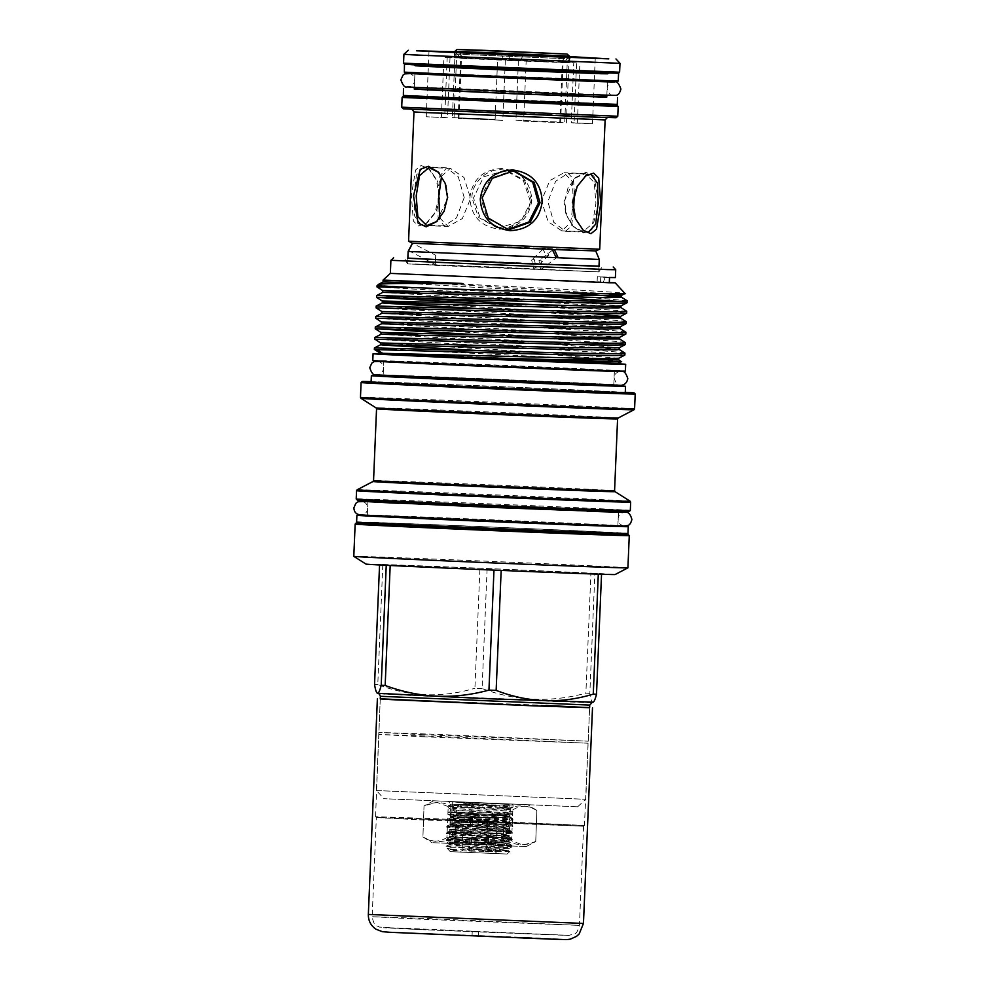 <?xml version="1.0" encoding="UTF-8"?>
<svg xmlns="http://www.w3.org/2000/svg" width="989" height="989" viewBox="0 0 989 989"><rect width="100%" height="100%" fill="white"/><g stroke="black" fill="none" stroke-linecap="round" stroke-linejoin="round"><path stroke-width="0.74" stroke-dasharray="4.95 3.71" d="M439.24 196.428L436.396 180.047L428.67 168.662L421.116 165.472L415.578 170.009L411.35 195.55L413.377 221.079L418.409 226.011L426.086 223.576L434.925 212.759L439.24 196.428M413.995 195.661L416.406 175.053L423.836 166.82L430.005 169.787L437.645 181.42L440.117 196.477L436.285 211.547L427.532 222.562L421.24 224.911L414.651 216.134L413.995 195.661M501.843 168.513C483.052 169.552 472.408 179.256 469.899 197.615C470.863 216.097 480.666 226.629 499.297 229.201C518.298 228.175 529.14 218.507 531.835 200.198C530.66 181.667 520.659 171.109 501.843 168.513M471.976 197.701C471.555 183.027 487.194 168.192 501.905 169.824L504.526 170.059L523.305 180.468L529.98 200.124C530.438 214.774 514.193 229.559 499.47 227.927L496.861 227.693L478.379 217.32L471.976 197.701M436.532 221.672L448.066 197.54L446.101 184.56L438.263 172.111M585.624 175.881L575.61 188.083L571.988 202.696L574.3 217.333L583.077 230.214M598.642 203.338L593.981 176.079L585.908 172.346L575.561 177.501L568.02 187.885L564.595 201.645L566.957 215.948L573.843 227.074L583.634 232.897L591.855 229.819L598.642 203.338M564.039 201.632L574.572 178.391L585.327 173.545L594.228 182.446L595.922 203.227L592.572 223.514L583.09 231.649L572.903 226.122L566.005 214.613L564.039 201.632M454.174 54.061L570.023 58.907L454.174 54.061M569.763 62.653L453.926 57.807L569.763 62.653M407.851 258.253L599 266.264M598.753 271.876L407.468 263.89L598.753 271.876M390.915 260.305L615.714 269.725M615.381 277.575L597.344 276.636L597.121 281.865L603.414 282.322L603.636 277.081L597.344 276.636M383.349 280.048C366.4 279.652 622.773 291.434 624.764 293.424L625.011 293.51M390.358 273.384L604.502 282.112L604.724 276.883M609.323 282.372L597.121 281.865M624.949 353.11L624.801 353.048C620.437 352.035 597.554 350.316 556.177 347.881L375.091 337.41M375.016 339.227L556.102 349.698C597.48 352.133 620.35 353.852 624.727 354.866L624.924 355.002M617.334 301.348L627.125 302.659M626.705 311.238L543.839 305.193M482.199 303.549L557.858 307.826L626.68 313.13M626.272 321.709L626.124 321.648C621.747 320.634 598.877 318.903 557.499 316.468L376.401 306.009M376.327 307.826L557.413 318.285C598.802 320.733 621.673 322.451 626.049 323.465L626.247 323.601M625.827 332.18L625.678 332.106C621.315 331.105 598.432 329.374 557.054 326.939L375.968 316.48M375.894 318.297L556.98 328.756C598.357 331.191 621.228 332.922 625.604 333.936L625.802 334.072M625.394 342.651L625.246 342.577C620.869 341.564 597.999 339.845 556.622 337.41L375.523 326.951M480.877 334.95L556.535 339.227L625.369 344.531M377.056 285.623A125.282 0.655 -177.6 0 1 382.904 285.673C378.799 285.079 377.402 284.622 378.725 284.313M627.001 300.705L591.076 297.565M544.271 294.722L382.904 285.673M377.007 286.946L543.999 296.527M416.901 298.196L376.636 295.587M380.839 353.53A118.655 0.618 -177.6 0 1 495.464 357.709A118.655 0.618 -177.6 0 1 617.742 363.42A118.655 0.618 -177.6 0 1 617.94 363.47M621.401 361.603L621.29 361.566C621.438 360.453 493.486 354.161 420.684 350.86L374.646 347.881M614.503 363.284L384.078 353.654L614.503 363.284M384.066 354.186L614.676 363.853M372.791 360.528A126.407 0.655 -177.6 0 1 495.477 365.003A126.407 0.655 -177.6 0 1 625.172 371.073A126.407 0.655 -177.6 0 1 625.382 371.11M383.967 361.034L614.392 370.652L495.786 365.077L383.967 361.034M371.098 381.902A127.198 0.668 -177.6 0 1 494.549 386.415A127.198 0.668 -177.6 0 1 625.06 392.509A127.198 0.668 -177.6 0 1 625.271 392.559M361.096 382.52A137.174 0.717 -177.6 0 1 494.587 387.404A137.174 0.717 -177.6 0 1 634.975 393.968A137.174 0.717 -177.6 0 1 635.198 394.018M494.834 803.192L512.438 804.836L513.217 804.119L448.314 801.399L513.217 804.119M450.873 804.131L452.801 804.255L450.873 804.131M449.933 847.289L453.988 847.264C471.172 848.377 510.386 850.639 510.003 851.306C512.166 851.999 481.087 851.306 461.789 850.923L451.614 850.824C452.035 850.738 458.364 851.282 456.559 850.466L447.102 848.179L449.933 847.289C464.422 847.091 515.578 848.216 511.77 846.918L498.765 845.323L511.869 845.991A1.051 1.051 97.6 0 0 511.387 845.063L446.843 839.068L511.659 838.425L447.115 832.417L511.943 831.774L447.399 825.766L512.215 825.123L447.671 819.127L512.5 818.472L447.955 812.476L509.347 812.328L512.772 811.833L495.044 809.83L448.227 805.825L509.632 805.676L512.426 804.786C515.862 805.726 462.815 804.181 452.801 804.255M450.588 811.104L450.65 809.299L448.178 807.63L512.957 807.135L510.349 808.508L510.275 810.238L512.772 811.833L512.685 813.786L510.064 815.159L449.253 815.134L493.981 818.237L447.881 814.355L512.685 813.786L448.153 807.716L448.227 805.825L450.848 804.453C446.781 805.182 509.953 808.928 510.299 810.251C514.28 811.734 451.009 810.214 450.588 811.104C446.509 811.833 509.681 815.579 510.015 816.902C513.996 818.373 450.737 816.852 450.304 817.742C446.224 818.484 509.397 822.218 509.731 823.553C513.724 825.024 450.452 823.503 450.032 824.393C445.952 825.123 509.125 828.869 509.459 830.191C513.439 831.675 450.18 830.154 449.748 831.044L449.735 831.044C445.668 831.774 508.841 835.52 509.174 836.842C513.167 838.313 449.896 836.793 449.463 837.683L449.488 836.125L508.902 841.923L449.327 842.776L508.618 848.574L449.043 849.415L456.559 850.466M493.981 818.237L512.908 819.757C517.296 821.278 447.658 819.485 447.189 820.351C442.701 821.055 512.253 825.061 512.623 826.408C517.012 827.917 447.374 826.136 446.904 827.002C442.429 827.706 511.968 831.712 512.351 833.059C516.74 834.568 447.102 832.787 446.632 833.653C442.145 834.345 511.696 838.351 512.067 839.698C516.456 841.219 446.818 839.426 446.348 840.291L446.843 839.068L449.451 837.695C445.619 838.388 499.457 841.577 507.691 843.16L448.054 841.96L492.188 845.026L446.62 843.283L507.666 845.904L510.275 844.68L509.014 841.948L508.828 843.741L505.676 844.235L449.253 844.581L508.544 850.379L461.789 850.923M486.427 815.678L450.378 816.148C446.299 816.877 509.471 820.623 509.805 821.946C513.786 823.417 450.527 821.896 450.094 822.786C446.014 823.528 509.187 827.261 509.52 828.597C513.514 830.068 450.242 828.547 449.81 829.437C445.742 830.167 508.915 833.912 509.248 835.235C513.229 836.719 449.97 835.198 449.538 836.088L449.488 836.125M449.538 836.088C445.458 836.818 508.63 840.563 508.964 841.886L509.014 841.948M449.81 829.437L509.174 835.272L449.599 836.125L449.513 837.943L508.803 843.728L511.82 845.644L507.691 843.16M446.632 833.653L447.115 832.417L449.735 831.044L449.76 829.487M512.067 839.698L511.659 838.412L509.162 836.83L509.298 835.309L509.1 837.09L505.948 837.584L449.513 837.943L446.299 840.353M450.094 822.786L509.459 828.634L449.884 829.474L449.785 831.304L509.088 837.077L512.117 839.785M450.032 824.393L450.044 822.836M512.351 833.059L511.931 831.774L509.446 830.191L509.57 828.658L509.384 830.439L506.232 830.945L449.81 831.292L446.571 833.69M450.378 816.148L509.731 821.983L450.156 822.836L450.069 824.653L509.372 830.426L512.401 833.134M450.304 817.742L450.316 816.185M512.623 826.408L512.215 825.123L509.718 823.54L509.854 822.007L509.656 823.788L506.504 824.294L450.082 824.641L446.855 827.051L447.399 825.766L450.007 824.406M510.089 815.01C509.755 813.687 446.583 809.942 450.663 809.212C451.095 808.322 514.354 809.843 510.373 808.359L476.587 805.046L450.823 804.119L448.314 801.399M512.908 819.757L512.487 818.472L510.003 816.889L510.139 815.072M508.68 815.035L451.886 812.661L508.68 815.035M494.018 815.987L506.751 815.715C506.294 815.777 500.582 815.245 502.536 816.024L511.585 818.187L512.97 819.646L508.989 819.572C495.427 820.054 447.251 818.904 447.213 819.646L450.292 817.755M502.536 816.024L509.928 817.137L509.508 815.925M496.787 816.024L450.44 816.185L450.341 818.002L509.928 817.137L511.585 818.187L508.989 819.572M449.253 815.134L447.881 814.355L447.955 812.476L450.564 811.104M452.369 801.572L509.174 804.317L452.332 801.931L451.886 812.661L449.167 815.159M511.869 845.991L510.547 846.003C502.301 846.856 446.187 845.422 446.101 846.238L447.102 848.179M507.097 854.039L450.255 851.653L507.097 854.039L510.003 851.356L508.531 850.379L508.593 848.71L511.77 846.918M446.917 826.31L446.941 826.297C447.411 825.432 517.049 827.212 512.661 825.704L509.644 823.788L493.363 821.871L450.341 818.002L447.189 819.658C442.738 820.351 512.277 824.356 512.661 825.704L512.673 826.495M446.941 826.297C442.454 826.989 512.005 830.995 512.376 832.342C516.765 833.863 447.127 832.07 446.657 832.936C442.17 833.64 511.721 837.646 512.104 838.993C516.493 840.502 446.855 838.721 446.385 839.587L446.348 839.599M446.385 839.587C441.898 840.291 511.449 844.297 511.82 845.644L511.808 845.991M446.348 840.291C442.306 840.934 497.01 844.124 509.236 845.83M446.076 846.25L449.229 844.594L449.303 842.863L448.054 841.96M449.439 850.725L447.164 848.302M526.049 846.584L431.909 842.653L526.049 846.584M535.741 841.552L536.866 810.535L535.741 841.552L522.958 845.076L511.573 840.786L512.871 809.793L510.237 809.694L508.939 840.687L511.573 840.786M508.939 840.687C490.865 845.113 472.977 844.371 455.249 838.449L456.547 807.457L453.728 807.333L452.43 838.326L455.249 838.449M452.43 838.326C442.417 843.011 432.576 842.517 422.921 836.855L424.034 805.837L422.921 836.855M486.403 851.838C480.852 848.624 475.165 848.389 469.355 851.133C466.944 848.067 464.385 847.993 461.678 850.886C464.904 848.067 468.02 848.216 471.048 851.356C476.859 848.611 482.545 848.846 488.096 852.073C490.754 849.168 493.313 849.242 495.773 852.308C492.794 849.168 489.679 849.019 486.403 851.838L487.664 821.686L495.168 822.082L464.805 820.808L497.034 822.156L462.939 820.734L487.664 821.686M460.38 852.085L496.985 853.618L460.38 852.085L462.234 850.342L462.939 820.734M527.805 804.712L433.664 800.781L527.805 804.712M424.219 805.862C434.233 801.177 444.073 801.671 453.728 807.333M456.547 807.457C474.708 803.031 492.596 803.785 510.237 809.694M512.871 809.793C521.116 804.873 529.177 805.133 537.052 810.56L527.879 804.725M465.114 814.231L495.44 815.492L465.114 814.231M577.44 806.777L383.942 798.704L577.44 806.777M376.586 790.557L585.785 799.297L376.586 790.557M377.86 693.586L592.448 702.573M594.871 573.36A122.587 0.643 2.4 0 0 590.915 573.163L487.132 568.539A122.587 0.643 2.4 0 0 479.937 568.23L382.817 564.496A122.587 0.643 2.4 0 0 379.578 564.398L386.242 565.288A122.587 0.643 2.4 0 0 390.198 565.485L493.981 570.109A122.587 0.643 2.4 0 0 501.163 570.406L598.296 574.139A122.587 0.643 2.4 0 0 601.535 574.238L594.871 573.36L589.84 693.351C590.705 698.951 591.694 701.918 592.819 702.252L593.239 702.165M366.017 564.101A124.651 0.655 -177.6 0 1 486.427 568.49A124.651 0.655 -177.6 0 1 614.898 574.498A124.651 0.655 -177.6 0 1 615.096 574.547M353.802 556.35A137.174 0.717 -177.6 0 1 486.947 561.208A137.174 0.717 -177.6 0 1 627.681 567.785A137.174 0.717 -177.6 0 1 627.916 567.834M617.371 532.96A125.393 0.655 2.4 0 0 488.714 526.952A125.393 0.655 2.4 0 0 367.018 522.513A125.393 0.655 2.4 0 0 367.228 522.551A125.393 0.655 2.4 0 0 495.872 528.571A125.393 0.655 2.4 0 0 617.569 533.009A125.393 0.655 2.4 0 0 617.371 532.96M356.609 522.068A135.814 0.705 -177.6 0 1 488.418 526.89A135.814 0.705 -177.6 0 1 627.768 533.392A135.814 0.705 -177.6 0 1 627.99 533.442M367.302 515.702A125.393 0.655 -177.6 0 1 488.999 520.152A125.393 0.655 -177.6 0 1 617.655 526.16A125.393 0.655 -177.6 0 1 617.865 526.21M507.58 229.127L487.107 218.297L480.654 197.553L490.606 178.255L511.165 171.06L514.515 171.394M403.191 95.389L617.272 104.364M595.724 250.909L545.26 248.363L542.973 249.179L546.534 256.003L548.796 255.211L545.26 248.363L412.401 243.22M599.285 259.464L408.136 251.453M599.717 249.24L408.568 241.229M503.475 59.179L501.176 53.814L515.862 54.432L513.687 59.612L503.463 59.587L518.446 60.168L515.937 120.164L560.615 122.117L563.371 56.484L515.862 54.432M569.565 56.868L563.137 62.245L573.768 62.69L571.259 122.685L592.498 123.712L574.077 123.056L576.587 63.061L565.955 62.616L571.691 57.214M462.444 57.609L456.572 57.721L454.05 117.716L452.369 117.592L455.113 51.96L459.168 52.207L462.444 57.609L457.845 57.461L452.678 52.108M501.176 53.814L455.113 51.96M503.463 59.587L497.628 59.291L495.118 119.298L452.369 117.592M450.007 57.795L447.498 117.79L426.247 116.776L444.679 117.419L447.201 57.424L443.913 57.387L466.276 58.116L463.52 52.776M455.447 52.38L460.664 57.832M447.201 57.424L457.845 57.461M515.751 100.618L599.668 103.82L576.315 102.287L413.971 95.846L515.751 100.618M505.972 69.045L607.741 73.816L608.618 72.84L517.111 69.477L608.68 72.778L438.906 65.361L414.391 64.693L517.111 69.477L414.44 64.693L415.232 65.756L505.972 69.045M403.203 108.815L616.122 117.74M617.766 116.232L401.707 107.183M569.491 56.558L454.804 51.749M403.92 54.259L619.979 63.321M573.373 202.362L572.347 181.617L564.002 172.716L549.748 180.641L541.49 200.767L548.141 221.721L561.764 230.833L570.665 222.686L573.373 202.362M531.526 200.322L524.566 180.369L505.985 170.244L483.633 176.858L473.521 197.911L480.135 217.827L498.32 227.89L521.03 221.313L531.526 200.322M464.2 197.553L458.29 176.808L446.62 167.833L439.796 176.129L438.09 196.737L438.065 217.209L444.036 225.925L456.51 217.864L464.2 197.553M573.558 211.819L571.481 226.061L565.485 231.339L553.803 222.352L547.894 201.62L555.62 181.271L568.069 173.248L573.533 179.133L574.325 193.708M441.539 176.19L450.341 168.353L463.965 177.464L470.616 198.406L462.345 218.557L448.104 226.456L439.895 218.075M540.909 259.959L542.405 268.575L540.526 269.206L538.98 260.626L540.909 259.959M534.159 259.069L531.662 260.082L533.776 268.303L536.211 267.339L534.159 259.069M435.729 255.273L435.333 264.52L435.729 255.273L412.561 243.257M497.702 267.166L414.379 263.989L437.571 265.509L598.765 271.901L497.702 267.166M404.167 72.098L618.249 81.073M414.255 89.047L606.764 97.107M516.728 77.327L414.947 72.556L577.292 78.996L600.644 80.529L516.728 77.327M458.945 118.371L461.455 58.363L505.33 60.317L502.82 120.324L458.142 118.359L502.82 120.324M460.639 58.24L466.276 58.116M461.455 58.363L466.252 58.524M526.148 61.182L567.216 62.764L564.694 122.772L523.638 121.19L526.148 61.182L505.33 60.317M565.955 62.616L567.216 62.764M576.587 63.061L573.768 62.69M563.137 62.245L557.524 61.961L560.738 56.435L563.371 56.484M515.937 120.164L559.811 122.117L562.321 62.122L557.524 61.961M562.321 62.122L518.446 60.168M497.628 59.291L456.572 57.721M462.419 58.005L457.82 57.869M574.077 123.056L571.259 122.685M495.118 119.298L454.05 117.716M444.679 117.419L447.498 117.79M561.356 62.48L565.968 62.22M563.161 61.85L557.549 61.565M415.219 65.509L607.79 73.582M560.738 56.435L568.811 56.83M454.705 52.058L459.168 52.207M520.325 60.898L523.082 55.396M510.114 60.477L520.338 60.49M559.811 122.117L560.615 122.117M523.638 121.19L564.694 122.772M565.078 57.003L561.381 62.072M508.395 54.778L510.126 60.069M414.267 88.8L606.776 96.86M366.548 515.405A135.814 0.705 -177.6 0 1 492.609 520.251A135.814 0.705 -177.6 0 1 618.632 525.975M589.84 693.351A122.587 0.643 2.4 0 0 585.884 693.153L590.915 573.163M487.132 568.539L482.1 688.529C516.097 701.201 550.688 702.734 585.884 693.153M482.1 688.529A122.587 0.643 2.4 0 0 474.918 688.233L479.937 568.23M382.817 564.496L377.786 684.487C409.57 696.862 441.947 698.11 474.918 688.233M377.786 684.487A122.587 0.643 2.4 0 0 374.547 684.388M496.985 853.618L495.341 851.813L497.034 822.156M489.357 821.908L488.096 852.073M472.309 821.204L471.048 851.356M470.616 820.969L469.355 851.133M536.866 810.535C527.285 804.873 517.445 804.378 507.357 809.064L506.047 840.057L503.24 839.921L504.538 808.928L507.357 809.064M504.538 808.928C486.897 803.019 468.996 802.277 450.848 806.703L449.55 837.695C467.265 843.605 485.166 844.346 503.24 839.921M449.55 837.695L446.917 837.596L448.215 806.591L450.848 806.703M448.215 806.591L436.891 802.314L424.034 805.837M446.917 837.596C438.609 842.504 430.549 842.257 422.736 836.83L431.909 842.653M506.047 840.057C515.64 845.706 525.468 846.201 535.568 841.528M446.101 846.238L453.988 847.264M510.547 846.003L507.666 845.904M508.964 841.886L488.764 842.566M492.188 845.026L498.765 845.323M509.422 843.827L511.387 845.063L509.422 843.827M476.587 805.046L450.774 801.436M625.283 392.299A136.123 0.717 2.4 0 0 498.221 386.514A136.123 0.717 2.4 0 0 371.11 381.643M382.817 375.882A127.198 0.668 -177.6 0 1 498.481 380.332A127.198 0.668 -177.6 0 1 614.107 385.574M384.078 353.914A126.407 0.655 -177.6 0 1 499.396 358.352A126.407 0.655 -177.6 0 1 614.688 363.581M374.374 349.426A125.282 0.655 -177.6 0 1 420.684 350.86M609.298 282.755L603.414 282.322M600.521 282.322L600.731 277.081L609.521 277.513M600.731 277.081L603.636 277.081M599 266.115L407.851 258.104M473.546 931.453L478.515 931.638L473.546 931.453M473.372 935.631L478.342 935.829L473.372 935.631M419.571 819.807L583.609 826.235L432.65 819.436L376.339 817.557L419.571 819.807M419.126 818.966L584.462 825.456L432.304 818.583L375.548 816.691L419.126 818.966M422.563 736.743L587.911 743.221L435.753 736.36L378.997 734.468L422.563 736.743M589.629 707.568L380.258 698.79M545.953 705.417L380.258 698.926L376.413 790.52L383.942 798.704M499.297 229.201L499.47 227.927M454.94 51.304L569.392 56.101M383.373 375.165L613.798 384.783L495.192 379.207L383.373 375.165M382.286 376.166L614.54 385.821L382.323 376.104L383.188 375.115L383.744 361.665M634.579 408.853A137.174 0.717 2.4 0 0 634.345 408.803A137.174 0.717 2.4 0 0 493.61 402.226A137.174 0.717 2.4 0 0 360.466 397.368M360.96 398.295A136.655 0.717 -177.6 0 1 492.967 403.116A136.655 0.717 -177.6 0 1 633.788 409.693A136.655 0.717 -177.6 0 1 634.011 409.743M618.137 418.038A121.14 0.63 2.4 0 0 617.952 417.988A121.14 0.63 2.4 0 0 493.103 412.166A121.14 0.63 2.4 0 0 376.08 407.888M376.549 408.816A120.621 0.63 -177.6 0 1 493.622 413.093A120.621 0.63 -177.6 0 1 617.383 418.879A120.621 0.63 -177.6 0 1 617.581 418.916M614.577 490.729A120.621 0.63 2.4 0 0 614.379 490.68A120.621 0.63 2.4 0 0 490.618 484.907A120.621 0.63 2.4 0 0 373.545 480.629M372.989 481.507A121.14 0.63 -177.6 0 1 491.113 485.834A121.14 0.63 -177.6 0 1 614.861 491.62A121.14 0.63 -177.6 0 1 615.059 491.657M630.178 501.25A136.655 0.717 2.4 0 0 629.956 501.2A136.655 0.717 2.4 0 0 490.359 494.673A136.655 0.717 2.4 0 0 357.128 489.802M356.559 490.692A137.174 0.717 -177.6 0 1 489.691 495.551A137.174 0.717 -177.6 0 1 630.438 502.128A137.174 0.717 -177.6 0 1 630.661 502.177M630.314 510.472A137.174 0.717 2.4 0 0 630.092 510.423A137.174 0.717 2.4 0 0 489.345 503.846A137.174 0.717 2.4 0 0 356.213 498.988M380.369 696.305L589.728 705.083M355.15 524.108A137.174 0.717 -177.6 0 1 488.294 528.967A137.174 0.717 -177.6 0 1 629.041 535.543A137.174 0.717 -177.6 0 1 629.264 535.593M366.14 523.564A126.431 0.655 -177.6 0 1 484.474 527.817A126.431 0.655 -177.6 0 1 618.298 534.048M618.249 512.03A125.393 0.655 -177.6 0 1 618.446 512.079L619.312 511.103L367.129 500.533A126.431 0.655 2.4 0 0 500.459 506.739A126.431 0.655 2.4 0 0 619.337 511.029A126.431 0.655 2.4 0 0 485.97 504.81A126.431 0.655 2.4 0 0 367.104 500.533L367.896 501.571A125.393 0.655 -177.6 0 1 489.592 506.022A125.393 0.655 -177.6 0 1 618.249 512.03M587.182 511.202A125.393 0.655 -177.6 0 1 399.136 503.314M413.142 96.823L607.234 104.958L413.093 96.823L413.971 95.846M504.056 100.112L606.838 104.735L504.056 100.112M402.115 97.441L618.174 106.503M428.422 64.903L449.686 65.694M454.532 65.88L568.576 70.652M619.609 72.222L403.549 63.16M413.983 111.893L605.132 119.904M412.524 109.433L582.966 116.69L607.703 117.357L504.031 112.536L411.634 109.198L606.789 117.58M573.422 70.874L594.673 71.876M357.437 500.125A136.123 0.717 -177.6 0 1 485.414 504.736A136.123 0.717 -177.6 0 1 629.004 511.424M617.89 533.8A136.123 0.717 2.4 0 0 492.287 528.101A136.123 0.717 2.4 0 0 366.647 523.268L617.89 533.8M451.12 801.51L512.957 807.135L513.056 805.182L497.999 803.402M383.225 280.147L608.05 293.721M419.324 293.053L555.497 300.693L620.993 305.898M418.891 303.512L590.371 313.389M381.902 311.547L554.619 321.623L620.115 326.84M381.47 322.018L554.174 332.094L619.683 337.298M417.568 334.925L553.741 342.565L619.238 347.769M380.592 342.96L553.296 353.024L618.805 358.241M383.151 281.939L567.773 292.744M382.706 292.398L611.486 306.355M481.989 308.791L611.041 316.814M381.828 313.34L610.609 327.285M381.395 323.811L554.1 333.911L619.609 338.98M380.95 334.27L553.655 344.37L619.176 349.451M480.234 350.662L553.222 354.841L618.731 359.909M415.405 918.954L579.443 925.383L428.497 918.583L372.173 916.704L415.405 918.954M421.067 929.635L567.303 935.285L399.667 928.053L383.448 927.744L421.067 929.635M422.526 734.691L588.22 741.194L435.741 734.32L378.849 732.416L422.526 734.691M583.461 923.454L368.341 914.442M528.126 937.535L385.599 932.021L548.994 939.068L564.806 939.377L528.126 937.535M607.431 81.419L414.923 73.359M408.791 73.347C410.732 74.274 413.798 73.804 414.564 80.406C414.243 86.142 408.902 86.896 408.185 86.945C404.031 86.191 609.904 94.746 612.995 95.537L612.97 95.525C611.239 96.465 609.311 94.116 607.184 88.478C607.518 82.742 612.859 81.976 613.563 81.926M614.75 370.937L383.386 361.232M377.724 361.269C378.985 361.764 383.151 362.122 383.472 368.316C382.792 374.386 378.268 374.51 377.13 374.856C379.825 374.201 623.515 384.474 619.843 385.03L619.843 385.03C617.94 385.809 616.023 383.46 614.082 377.983C614.762 371.901 619.287 371.79 620.424 371.444M623.898 525.925L623.898 525.925C622.464 525.406 618.31 524.739 618.162 518.879C618.459 513.118 624.059 512.314 624.479 512.339M623.911 525.925C627.792 525.32 364.311 514.206 361.294 514.91C362.506 514.577 367.03 514.292 367.611 508.383C367.463 502.523 363.309 501.843 361.875 501.336L361.875 501.336M367.871 501.299L618.496 511.808M428.682 168.662L429.98 169.811M583.423 230.524L582.113 229.374M575.561 177.513L574.584 178.403M569.627 57.152L569.862 62.666M407.468 263.89L404.526 258.253M614.367 371.332L613.798 384.783L614.577 385.834M509.224 803.946L508.729 815.047L509.57 815.95M511.857 846.003L511.82 846.992M447.955 841.985L446.571 843.271M450.255 851.653L449.402 850.738M526.123 846.609L534.629 842.158M495.168 822.082L495.44 815.492L480.642 805.738L465.09 814.219L464.805 820.808M577.601 806.814L585.785 799.297L589.617 707.691L584.462 825.456L583.597 826.248M591.966 702.61L592.052 702.598C598.271 703.476 379.813 694.414 378.268 693.635L378.342 693.648M618.273 534.048L489.889 528.052L366.165 523.49L367.018 522.513M618.446 512.24L617.865 525.963M592.498 123.712L595.254 58.067M426.247 116.776L429.003 51.144M606.48 103.919L607.271 104.97M585.327 173.545L564.002 172.716M504.526 170.059L505.985 170.244M423.824 166.82L446.62 167.833M568.069 173.248L590.866 174.262M429.016 167.524L450.341 168.353M515.244 171.48L513.786 171.282M557.722 256.744L542.405 268.575M542.973 249.179L531.662 260.082M407.616 263.89L407.839 258.525M414.329 87.452L414.898 73.742M577.353 123.093L579.875 63.086M441.391 117.394L443.913 57.387M606.838 95.525L607.407 81.815M598.765 271.901L598.988 266.536M408.704 250.699L435.333 264.52M548.796 255.211L536.211 267.339M552.604 250.106L538.98 260.626M426.778 225.64L448.104 226.456M565.485 231.339L588.27 232.353M421.24 224.911L444.036 225.925M496.861 227.693L498.32 227.89M583.09 231.649L561.764 230.833M566.388 122.883L569.132 57.251M458.142 118.359L460.886 52.726M573.843 227.074L572.928 226.11M585.995 175.597L584.573 176.623M426.098 223.576L427.52 222.55M435.345 261.566L435.494 258.277M367.883 501.744L367.315 515.454M617.569 533.009L618.348 534.06M433.664 800.781L425.159 805.219M598.914 271.913L602.313 266.548M453.926 57.807L454.619 52.343M478.342 935.829L478.515 931.638M583.609 826.235L579.443 925.383C577.848 930.884 576.364 933.591 574.98 933.542L568.749 935.458L421.03 929.635L379.393 927.101C377.415 925.21 374.275 927.843 372.173 916.704L376.339 817.557L375.548 816.704M375.548 816.691L380.258 698.926M472.062 935.569L472.235 931.378"/><path stroke-width="1.48" d="M413.464 195.834L420.251 169.354L428.46 166.276L438.263 172.098L445.149 183.237L447.51 197.528L444.086 211.3L436.532 221.672L426.197 226.84L418.112 223.106L413.464 195.834M438.461 172.321L429.016 167.524L419.534 175.646L416.184 195.946L417.865 216.715L426.778 225.628L436.668 221.536M512.809 169.972C531.439 172.556 541.243 183.089 542.195 201.571C539.685 219.929 529.041 229.621 510.262 230.66C491.422 228.039 481.42 217.481 480.271 198.999C482.991 180.653 493.832 170.986 512.809 169.972M510.2 229.349L530.314 222.228L540.043 202.77L534.221 182.495L515.244 171.48L512.636 171.258L492.25 178.341L482.199 197.775L488.269 218.05L507.58 229.127L510.2 229.349L510.262 230.66M600.743 203.623L596.528 229.164L590.977 233.701L583.436 230.524L575.709 219.125L572.866 202.745L577.193 186.402L586.007 175.597L593.684 173.162L598.728 178.119L600.743 203.623M583.077 230.214L588.282 232.353L595.687 224.132L598.11 203.524L597.455 183.064L590.866 174.262L585.624 175.881M599 266.264L506.096 263.025L407.851 258.253M407.851 258.104L506.838 263.111L599 266.115M613.205 266.993L615.714 269.725L607.456 269.601L390.902 260.305L390.358 273.384L383.102 280.06L383.151 281.939L460.219 283.756C465.028 283.93 462.852 283.398 459.391 283.324L383.102 280.06M615.714 269.725L615.381 277.575L609.521 277.513L609.298 282.755L390.358 273.384M624.764 293.424C637.732 295.39 487.206 290.309 413.575 287.614A125.282 0.655 -177.6 0 1 377.254 285.673A125.282 0.655 -177.6 0 1 377.056 285.623L378.725 284.313C385.401 283.361 412.561 283.175 460.219 283.756M609.298 282.755L615.158 282.805L625.011 293.51L621.438 295.427L567.624 295.291L382.978 290.556L419.324 293.053M615.158 282.805L609.323 282.372M610.609 327.285L619.918 328.447L625.889 332.242L625.802 334.072L619.683 337.298L619.609 338.98L625.394 342.651L625.369 344.531L619.238 347.769L619.176 349.451L616.32 349.896L565.362 349.438L380.703 344.716L374.448 347.918L568.465 353.024C607.023 353.914 625.802 353.914 624.801 353.048M624.727 354.866C625.716 355.743 606.937 355.731 568.391 354.841L376.994 349.661L382.644 353.32L603.438 358.698L618.805 358.241L624.863 355.063L624.949 353.11L619.176 349.451M376.994 349.661A125.282 0.655 -177.6 0 1 374.584 349.476A125.282 0.655 -177.6 0 1 374.386 349.426A125.282 0.655 -177.6 0 1 374.374 349.426L380.839 353.53A118.655 0.618 -177.6 0 0 381.037 353.567A118.655 0.618 -177.6 0 0 502.239 359.23A118.655 0.618 -177.6 0 0 617.94 363.47L621.389 361.665L618.731 359.909L564.917 359.909L466.783 357.326C542.899 360.083 628.003 362.79 621.29 361.566M413.575 287.614L376.994 286.934L382.78 290.618L382.706 292.398L376.648 295.575L570.653 300.681C609.212 301.571 627.99 301.583 627.001 300.705L627.063 302.733L620.993 305.898L605.627 306.355L382.533 301.027L418.891 303.512M626.927 302.523C627.916 303.4 609.137 303.388 570.579 302.498L376.772 297.355L482.199 303.549M611.486 306.355L620.795 307.517L618.076 308.024L567.117 307.567L382.459 302.832L376.203 306.046L570.22 311.152C608.767 312.042 627.558 312.042 626.556 311.176M590.371 313.389L620.56 316.369L626.618 313.192L626.766 311.312L620.931 307.579L620.993 305.898M626.482 312.994C627.471 313.872 608.692 313.859 570.146 312.969L376.117 307.876L381.902 311.547L381.828 313.34L375.771 316.505L569.775 321.61C608.334 322.501 627.113 322.513 626.124 321.648M626.049 323.465C627.038 324.33 608.26 324.33 569.701 323.44L375.894 318.297L381.47 322.018L604.749 327.297L620.115 326.84L626.247 323.601L626.272 321.709L620.486 318.038L566.672 318.038L381.828 313.34M620.115 326.84L620.054 328.509L606.578 329.114L381.581 323.774L375.326 326.976L569.343 332.081C607.889 332.972 626.68 332.984 625.678 332.106M625.604 333.936C626.593 334.801 607.815 334.789 569.268 333.899L375.449 328.768L480.877 334.95M619.609 338.98L565.795 338.967L381.148 334.245L374.893 337.447L568.898 342.553C607.456 343.443 626.235 343.455 625.246 342.577M625.172 344.395C626.161 345.272 607.382 345.26 568.823 344.37L375.016 339.227L380.592 342.96L380.518 344.741L383.757 345.124L480.234 350.662M377.056 285.623L376.994 286.934M591.076 297.565L544.271 294.722M543.999 296.527L617.334 301.348M543.839 305.193L416.901 298.196M375.684 318.334L375.771 316.505M382.644 353.32L466.783 357.326M614.688 363.47L502.659 359.761L384.078 353.802M614.688 363.581A126.407 0.655 -177.6 0 1 625.456 364.261A126.407 0.655 -177.6 0 1 625.666 364.311A126.407 0.655 -177.6 0 1 502.981 359.823A126.407 0.655 -177.6 0 1 373.273 353.765A126.407 0.655 -177.6 0 1 373.076 353.728A126.407 0.655 -177.6 0 1 384.078 353.914M625.666 364.311L625.382 371.11A126.407 0.655 -177.6 0 1 502.696 366.635A126.407 0.655 -177.6 0 1 372.989 360.577A126.407 0.655 -177.6 0 1 372.791 360.528L373.076 353.728M614.107 385.574A127.198 0.668 -177.6 0 1 625.32 386.279A127.198 0.668 -177.6 0 1 625.53 386.328A127.198 0.668 -177.6 0 1 502.078 381.816A127.198 0.668 -177.6 0 1 371.567 375.721A127.198 0.668 -177.6 0 1 371.37 375.672A127.198 0.668 -177.6 0 1 382.817 375.882M625.53 386.328L625.271 392.559A127.198 0.668 -177.6 0 1 501.819 388.047A127.198 0.668 -177.6 0 1 371.308 381.952A127.198 0.668 -177.6 0 1 371.098 381.902L371.37 375.672M371.11 381.643A136.123 0.717 2.4 0 0 362.184 381.519A136.123 0.717 2.4 0 0 362.407 381.581A136.123 0.717 2.4 0 0 502.424 388.121A136.123 0.717 2.4 0 0 634.196 392.93A136.123 0.717 2.4 0 0 633.974 392.88A136.123 0.717 2.4 0 0 625.283 392.299M634.196 392.93L635.198 394.018A137.174 0.717 -177.6 0 1 502.053 389.159A137.174 0.717 -177.6 0 1 361.319 382.582A137.174 0.717 -177.6 0 1 361.084 382.533A137.174 0.717 -177.6 0 1 361.096 382.52L362.184 381.519M593.239 702.165L487.738 698.741L377.526 693.289C376.413 692.955 375.412 689.988 374.547 684.388L379.553 564.966M592.819 702.252C593.969 702.19 595.193 699.507 596.503 694.229L601.535 574.263M598.296 574.164L593.264 694.13A122.587 0.643 2.4 0 0 596.503 694.229M593.264 694.13C560.553 704.032 528.175 702.783 496.144 690.396L501.163 570.418M493.981 570.109L488.949 690.099A122.587 0.643 2.4 0 0 496.144 690.396M488.949 690.099C454.025 699.693 419.423 698.16 385.166 685.476L390.185 565.498M386.242 565.3L381.21 685.278A122.587 0.643 2.4 0 0 385.166 685.476M381.21 685.278C379.9 690.557 378.676 693.227 377.526 693.289M627.904 567.847L615.096 574.547A124.651 0.655 -177.6 0 1 493.548 570.097A124.651 0.655 -177.6 0 1 366.214 564.15A124.651 0.655 -177.6 0 1 366.017 564.101L353.802 556.362A137.174 0.717 -177.6 0 1 353.802 556.35A137.174 0.717 -177.6 0 0 354.025 556.399A137.174 0.717 -177.6 0 0 494.154 562.951A137.174 0.717 -177.6 0 0 627.904 567.847A137.174 0.717 -177.6 0 0 627.916 567.834L629.264 535.593A137.174 0.717 -177.6 0 1 496.119 530.734A137.174 0.717 -177.6 0 1 355.385 524.158A137.174 0.717 -177.6 0 1 355.15 524.108L353.802 556.35M618.632 525.975A135.814 0.705 -177.6 0 1 628.052 526.593A135.814 0.705 -177.6 0 1 628.275 526.643A135.814 0.705 -177.6 0 1 496.453 521.833A135.814 0.705 -177.6 0 1 357.116 515.318A135.814 0.705 -177.6 0 1 356.893 515.269A135.814 0.705 -177.6 0 1 366.548 515.405M628.275 526.643L627.99 533.442A135.814 0.705 -177.6 0 1 496.169 528.633A135.814 0.705 -177.6 0 1 356.831 522.118A135.814 0.705 -177.6 0 1 356.609 522.068L356.893 515.269M617.865 525.963L617.865 526.21A125.393 0.655 -177.6 0 1 496.157 521.759A125.393 0.655 -177.6 0 1 367.512 515.751A125.393 0.655 -177.6 0 1 367.302 515.702L367.315 515.454M514.515 171.394L532.712 182.31L538.461 202.93L528.818 222.018L508.729 229.151L506.875 229.015M606.776 96.86L513.575 93.77L414.267 88.8M617.556 97.565L617.272 104.364L513.291 100.569L403.364 95.439L403.475 88.59M407.839 258.525L408.136 251.453L412.401 243.22L554.372 249.574L557.722 256.744L555.991 257.251L552.604 250.106L554.372 249.574L595.712 250.909L599.717 249.24L605.132 119.904L421.784 112.412L413.983 111.893L411.869 109.223M408.136 251.453L599.285 259.464L598.988 266.536M412.561 243.257L408.704 250.699L412.561 243.257M412.413 243.22L408.568 241.229L599.705 249.24M452.678 52.108L569.565 56.868M608.618 72.84L607.741 73.816L600.929 73.718L517.012 70.516L423.094 66.275L415.232 65.756L414.44 64.693M617.766 116.245L616.122 117.74L586.873 116.9L403.203 108.815L401.707 107.183L617.766 116.245L618.174 106.503L402.115 97.441L403.092 96.428L413.563 96.638L516.32 101.743L606.838 104.735L617.272 105.415L618.174 106.503M454.804 51.749L416.604 50.81L518.088 55.396L608.767 58.858L569.491 56.558M594.673 71.876L609.385 73.062L517.667 69.551L404.439 64.26L403.549 63.16L619.609 72.222L619.979 63.321L412.734 54.865L403.92 54.259L408.284 50.254M574.325 193.708L573.558 211.819M439.895 218.075L438.733 196.811L441.539 176.19M607.79 73.582L514.552 70.479L415.219 65.509M618.533 74.274L618.249 81.073L514.268 77.278L404.34 72.148L404.452 65.299M606.838 95.525L606.764 97.107L599.952 97.009L516.035 93.807L422.118 89.566L414.255 89.047L414.329 87.452M452.566 51.997L454.705 52.058M589.617 707.691L589.728 705.083L380.369 696.305L380.258 698.926L391.805 699.656L532.737 705.8L589.617 707.691L545.953 705.417M380.258 698.79L534.048 705.874L589.629 707.568M457.635 49.487L566.858 54.036L457.635 49.487M454.94 51.304L456.98 49.499L481.618 50.241L567.093 54.049L569.392 56.101L454.94 51.304L454.619 52.343M613.798 384.783L614.614 385.834L585.303 385.042L382.286 376.166M618.137 418.038L617.581 418.916A120.621 0.63 -177.6 0 1 500.508 414.638A120.621 0.63 -177.6 0 1 376.76 408.865A120.621 0.63 -177.6 0 1 376.549 408.816L376.08 407.888A121.14 0.63 2.4 0 0 376.265 407.938A121.14 0.63 2.4 0 0 500.014 413.711A121.14 0.63 2.4 0 0 618.137 418.038L634.011 409.743A136.655 0.717 -177.6 0 1 500.768 404.872A136.655 0.717 -177.6 0 1 361.17 398.344A136.655 0.717 -177.6 0 1 360.96 398.295L360.466 397.368A137.174 0.717 2.4 0 0 360.688 397.417A137.174 0.717 2.4 0 0 501.435 403.994A137.174 0.717 2.4 0 0 634.579 408.853L635.198 394.018M376.549 408.816L373.545 480.629A120.621 0.63 2.4 0 0 373.743 480.679A120.621 0.63 2.4 0 0 497.504 486.452A120.621 0.63 2.4 0 0 614.577 490.729L615.059 491.657A121.14 0.63 -177.6 0 1 498.023 487.392A121.14 0.63 -177.6 0 1 373.187 481.556A121.14 0.63 -177.6 0 1 372.989 481.507L357.128 489.802A136.655 0.717 2.4 0 0 357.338 489.864A136.655 0.717 2.4 0 0 498.172 496.441A136.655 0.717 2.4 0 0 630.178 501.25L615.059 491.657M630.178 501.25L630.661 502.177A137.174 0.717 -177.6 0 1 497.529 497.319A137.174 0.717 -177.6 0 1 356.782 490.742A137.174 0.717 -177.6 0 1 356.559 490.692L356.213 498.988A137.174 0.717 2.4 0 0 356.436 499.037A137.174 0.717 2.4 0 0 497.183 505.614A137.174 0.717 2.4 0 0 630.314 510.472L629.189 511.498L570.245 509.595L411.956 502.944L357.338 500.125L356.213 498.988M629.004 511.424A136.123 0.717 -177.6 0 1 501.015 506.813A136.123 0.717 -177.6 0 1 357.437 500.125M355.15 524.108L356.003 523.119L366.647 523.268A136.123 0.717 2.4 0 0 356.473 523.156A136.123 0.717 2.4 0 0 500.051 529.844A136.123 0.717 2.4 0 0 628.04 534.456A136.123 0.717 2.4 0 0 617.89 533.8L628.126 534.468L629.264 535.593M618.298 534.048A126.431 0.655 -177.6 0 1 618.372 534.06A126.431 0.655 -177.6 0 1 499.494 529.77A126.431 0.655 -177.6 0 1 366.14 523.564M618.446 512.24L618.446 512.079A125.393 0.655 -177.6 0 1 587.182 511.202M399.136 503.314A125.393 0.655 -177.6 0 1 368.106 501.621A125.393 0.655 -177.6 0 1 367.896 501.571L367.883 501.744M606.48 103.919L607.271 104.97L583.287 104.327L413.142 96.823M619.609 72.222L618.62 73.235L602.462 72.84L416.32 65.002L405.131 64.223L428.422 64.903M449.686 65.694L454.532 65.88M568.576 70.652L573.422 70.874M384.053 280.06L383.225 280.147M608.05 293.721L621.438 295.427L621.364 297.108L607.901 297.714L382.706 292.398M611.041 316.814L620.486 318.038L620.56 316.369L566.746 316.22L381.902 311.547M619.683 337.298L565.869 337.162L381.222 332.428L417.568 334.925M619.238 347.769L565.436 347.621L380.592 342.96M567.773 292.744L621.228 297.046L627.15 300.767M376.562 297.417L382.347 301.076L382.273 302.869L385.512 303.252L481.989 308.791M583.461 923.454L579.134 934.024L576.476 936.385L570.381 939.117C564.657 939.946 569.046 939.525 551.38 939.154L390.222 932.306L382.384 931.7L375.968 929.215C370.826 925.642 368.279 920.722 368.341 914.442L583.461 923.454L592.498 707.815M414.923 73.359L404.847 73.878L403.055 75.077L400.854 79.825C402.857 85.45 404.909 87.823 406.974 86.958L568.403 94.165L615.974 95.352C618.187 95.167 619.819 93.065 620.894 89.047C618.891 83.435 616.852 81.049 614.775 81.926L607.431 81.419M408.791 73.347L408.766 73.347C411.857 74.138 617.729 82.68 613.563 81.926M383.386 361.232L374.052 361.653L371.802 363.136L369.762 367.735C371.555 373.199 373.607 375.585 375.907 374.88L617.359 385.141C623.305 386.093 626.779 383.905 627.792 378.552C626 373.088 623.948 370.714 621.648 371.419L614.75 370.937M377.724 361.269L377.699 361.269C374.04 361.813 617.717 372.099 620.424 371.444L620.4 371.444M618.496 511.808L625.716 512.314C628.411 511.882 630.463 514.255 631.884 519.46C630.957 523.156 629.56 525.171 627.669 525.505L623.626 526.074L559.613 523.886L360.07 514.948C357.845 514.292 354.186 513.687 353.901 507.802L355.805 503.339L358.105 501.757L367.871 501.299M624.467 512.339L490.791 507.369L361.9 501.336M438.263 172.111L439.178 173.075M569.392 56.101L569.627 57.152M376.636 295.587L376.562 297.405M376.191 306.046L376.117 307.876M375.313 326.988L375.239 328.805M374.88 337.459L374.806 339.276M382.323 376.104L383.188 375.115M634.011 409.743L634.579 408.853M617.581 418.916L614.577 490.729M373.545 480.629L372.989 481.507M630.661 502.177L630.314 510.472M378.268 693.635C378.96 693.474 379.665 694.365 380.369 696.305M366.165 523.49L367.018 522.513M367.129 500.533L367.896 501.571M605.132 119.904L607.469 117.419M401.707 107.183L402.115 97.441M403.549 63.16L403.92 54.259M408.568 241.229L413.983 111.893M414.898 73.742L414.935 72.803M607.407 81.815L607.456 80.863M615.974 58.957L619.979 63.321M413.971 95.846L413.093 96.823M436.532 221.672L437.521 220.782M595.724 250.909L599.285 259.464M618.446 512.079L619.312 511.103M617.569 533.009L618.273 534.048M589.728 705.083L592.052 702.598M356.559 490.692L357.128 489.802M376.08 407.888L360.96 398.295M361.084 382.533L360.466 397.368M381.47 322.018L381.395 323.811M375.251 328.818L381.025 332.489L380.95 334.27M618.805 358.241L618.731 359.909M374.435 347.918L374.374 349.426M378.354 284.436L383.151 281.939M393.634 257.795L390.915 260.305M368.341 914.442L377.378 698.803"/></g></svg>
